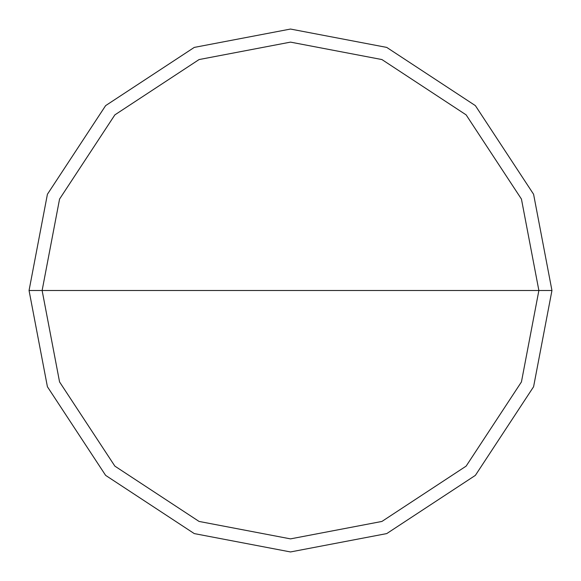 <?xml version="1.0" encoding="UTF-8"?>
<svg xmlns="http://www.w3.org/2000/svg" width="581" height="581" viewBox="0 0 581 581"><rect width="100%" height="100%" fill="white"/><g stroke="black" fill="none" stroke-linecap="round" stroke-linejoin="round"><path stroke-width="0.87" d="M538.877 290.5L521.44 381.928L466.129 466.129L381.928 521.44L290.5 538.877L199.072 521.44L114.871 466.129L59.56 381.928L42.122 290.5L538.877 290.5L521.44 199.072L466.129 114.871L381.928 59.56L290.5 42.122L199.072 59.56L114.871 114.871L59.56 199.072L42.122 290.5L29.05 290.5L47.41 194.265L105.626 105.626L194.265 47.41L290.5 29.05L386.735 47.41L475.374 105.626L533.59 194.265L551.95 290.5L533.59 194.265L475.374 105.626L386.735 47.41L290.5 29.05L194.265 47.41L105.626 105.626L47.41 194.265L29.05 290.5L47.41 386.735L105.626 475.374L194.265 533.59L290.5 551.95L386.735 533.59L475.374 475.374L533.59 386.735L551.95 290.5L42.122 290.5L59.56 199.072L114.871 114.871L199.072 59.56L290.5 42.122L381.928 59.56L466.129 114.871L521.44 199.072L538.877 290.5L551.95 290.5L533.59 386.735L475.374 475.374L386.735 533.59L290.5 551.95L194.265 533.59L105.626 475.374L47.41 386.735L29.05 290.5L42.122 290.5L59.56 381.928L114.871 466.129L199.072 521.44L290.5 538.877L381.928 521.44L466.129 466.129L521.44 381.928L538.877 290.5"/></g></svg>
